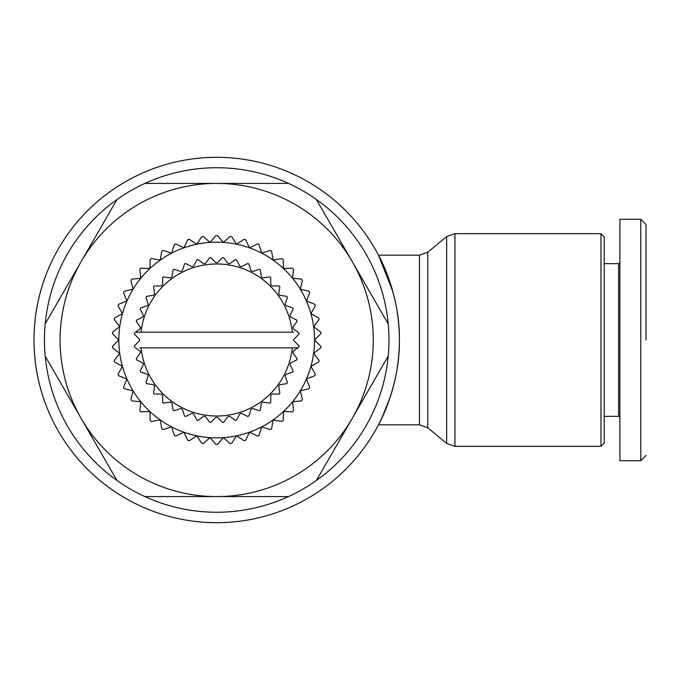 <?xml version="1.0" encoding="UTF-8"?>
<svg xmlns="http://www.w3.org/2000/svg" width="680" height="680" viewBox="0 0 680 680"><rect width="100%" height="100%" fill="white"/><g stroke="black" fill="none" stroke-linecap="round" stroke-linejoin="round"><path stroke-width="1.02" d="M646 340L646 224.638L646 340M646 455.481L640.781 460.7L640.781 219.3L619.905 219.3L619.905 262.361L618.596 263.661L604.24 263.661M216.691 522.69A182.691 182.691 0 0 1 34 340A182.691 182.691 0 0 1 216.691 157.309A182.691 182.691 0 0 1 399.373 340A182.691 182.691 0 0 1 216.691 522.69M392.844 388.39L390.32 396.788M390.252 397.01L381.871 418.038M381.837 418.106L378.488 424.822L419.475 424.822L419.475 255.178L378.488 255.178L392.844 291.609M399.373 340C400.163 386.121 378.386 425.382 378.488 424.822C378.369 425.365 400.154 386.214 399.373 340C400.154 293.87 378.386 254.618 378.488 255.178C378.344 254.609 400.146 293.7 399.373 340M216.691 512.244A172.244 172.244 0 0 1 144.925 183.413A172.244 172.244 0 0 1 316.421 480.437A172.244 172.244 0 0 1 216.691 512.244M600.984 446.352L600.984 233.648L454.954 233.648L454.954 446.352L600.984 446.352L604.24 443.088L604.24 236.912L600.984 233.648M316.421 199.563L352.3 261.707A156.587 156.587 0 0 1 352.3 418.293L316.421 480.437M144.925 183.413L216.691 183.413A156.587 156.587 0 0 1 352.3 261.707L388.178 323.85M604.24 416.339L618.596 416.339L618.596 263.661M216.691 437.869A97.869 97.869 0 0 0 313.642 326.672L319.056 319.541A104.388 104.388 0 0 0 318.733 317.985L310.922 313.599A97.869 97.869 0 0 1 313.642 326.672L320.781 332.087A104.388 104.388 0 0 1 320.883 333.668L314.551 340L320.883 346.332A104.388 104.388 0 0 1 320.781 347.913L313.642 353.328L319.056 360.459A104.388 104.388 0 0 1 318.733 362.015L310.922 366.401L315.316 374.212A104.388 104.388 0 0 1 314.78 375.708L306.45 378.99L309.74 387.32A104.388 104.388 0 0 1 309.009 388.73L300.305 390.847L302.43 399.551A104.388 104.388 0 0 1 301.512 400.851L292.604 401.761L293.522 410.669A104.388 104.388 0 0 1 292.434 411.833L283.483 411.527L283.177 420.478A104.388 104.388 0 0 1 281.953 421.473L273.122 419.951L271.6 428.782A104.388 104.388 0 0 1 270.249 429.607L261.715 426.896L259.003 435.429A104.388 104.388 0 0 1 257.55 436.067L249.458 432.216L245.616 440.3A104.388 104.388 0 0 1 244.086 440.733L236.598 435.82L231.684 443.309A104.388 104.388 0 0 1 230.112 443.521L223.363 437.639L217.481 444.388A104.388 104.388 0 0 1 216.691 444.388A104.388 104.388 0 0 1 215.892 444.388L210.01 437.639A97.869 97.869 0 0 0 216.691 437.869M139.697 340A1.309 1.309 0 0 1 139.315 340.926L134.359 345.874A82.535 82.535 0 0 0 134.453 347.072L140.123 351.195L140.658 352.249L136.297 358.683A82.535 82.535 0 0 0 136.578 359.848L142.817 363.035L143.531 364.191L140.207 371.034A82.535 82.535 0 0 0 140.667 372.138L147.331 374.306L148.231 375.547L146.005 382.611A82.535 82.535 0 0 0 146.633 383.639L153.553 384.736L154.649 386.019L153.535 393.142A82.535 82.535 0 0 0 154.317 394.06L161.321 394.06L162.631 395.361L162.631 402.365A82.535 82.535 0 0 0 163.54 403.147L170.459 402.05L171.955 403.138L173.052 410.057A82.535 82.535 0 0 0 174.071 410.686L180.736 408.519L182.385 409.36L184.552 416.024A82.535 82.535 0 0 0 185.657 416.483L191.896 413.296L193.656 413.874L196.834 420.113A82.535 82.535 0 0 0 198.007 420.393L203.668 416.271L205.496 416.559L209.61 422.229A82.535 82.535 0 0 0 210.808 422.322L215.764 417.375L217.608 417.375L222.564 422.322A82.535 82.535 0 0 0 223.762 422.229L227.876 416.559L229.704 416.271L235.374 420.393A82.535 82.535 0 0 0 236.538 420.113L239.717 413.874L241.476 413.296L247.715 416.483A82.535 82.535 0 0 0 248.829 416.024L250.988 409.36L252.637 408.519L259.301 410.686A82.535 82.535 0 0 0 260.321 410.057L261.418 403.138L262.913 402.05L269.832 403.147A82.535 82.535 0 0 0 270.742 402.365L270.742 395.361L272.051 394.06L279.055 394.06A82.535 82.535 0 0 0 279.837 393.142L278.74 386.223L279.82 384.736L286.748 383.639A82.535 82.535 0 0 0 287.368 382.611L285.209 375.947L286.042 374.306L292.706 372.138A82.535 82.535 0 0 0 293.165 371.034L289.986 364.786L290.555 363.035L296.803 359.848A82.535 82.535 0 0 0 297.083 358.683L292.961 353.013L293.25 351.195L298.92 347.072A82.535 82.535 0 0 0 299.013 345.874L294.058 340.926A1.309 1.309 0 0 1 294.058 339.074L299.013 334.126A82.535 82.535 0 0 0 298.92 332.928L293.25 328.805L292.961 326.986L297.083 321.317A82.535 82.535 0 0 0 296.803 320.152L290.555 316.965L289.986 315.214L293.165 308.966A82.535 82.535 0 0 0 292.706 307.861L286.042 305.694L285.209 304.053L287.368 297.389A82.535 82.535 0 0 0 286.748 296.361L279.82 295.264L278.74 293.777L279.837 286.858A82.535 82.535 0 0 0 279.055 285.94L272.051 285.94L270.742 284.639L270.742 277.635A82.535 82.535 0 0 0 269.832 276.853L262.913 277.95L261.418 276.862L260.321 269.943A82.535 82.535 0 0 0 259.301 269.314L252.637 271.481L250.988 270.64L248.829 263.976A82.535 82.535 0 0 0 247.715 263.517L241.476 266.704L239.717 266.126L236.538 259.887A82.535 82.535 0 0 0 235.374 259.607L229.704 263.729L227.876 263.44L223.762 257.771A82.535 82.535 0 0 0 222.564 257.677L217.608 262.625L215.764 262.625L210.808 257.677A82.535 82.535 0 0 0 209.61 257.771L205.496 263.44L203.668 263.729L198.007 259.607A82.535 82.535 0 0 0 196.834 259.887L193.656 266.126L191.896 266.704L185.657 263.517A82.535 82.535 0 0 0 184.552 263.976L182.385 270.64L180.736 271.481L174.071 269.314A82.535 82.535 0 0 0 173.052 269.943L171.955 276.862L170.459 277.95L163.54 276.853A82.535 82.535 0 0 0 162.631 277.635L162.631 284.639L161.321 285.94L154.317 285.94A82.535 82.535 0 0 0 153.535 286.858L154.649 293.981L153.553 295.264L146.633 296.361A82.535 82.535 0 0 0 146.005 297.389L148.231 304.453L147.331 305.694L140.667 307.861A82.535 82.535 0 0 0 140.207 308.966L143.531 315.809L142.817 316.965L136.578 320.152A82.535 82.535 0 0 0 136.297 321.317L140.658 327.751L140.123 328.805L134.453 332.928A82.535 82.535 0 0 0 134.359 334.126L139.315 339.074A1.309 1.309 0 0 1 139.697 340M45.194 323.85L116.96 199.563M116.96 480.437L45.194 356.15M288.447 496.587L144.925 496.587M388.178 356.15L352.3 418.293A156.587 156.587 0 0 1 81.073 418.293A156.587 156.587 0 0 1 216.691 183.413L288.447 183.413M640.781 460.7L619.905 460.7L619.905 219.3M619.905 406.546L619.905 438.235M310.922 313.599A97.869 97.869 0 0 0 118.821 340A97.869 97.869 0 0 0 210.01 437.639L203.26 443.521A104.388 104.388 0 0 1 201.688 443.309L196.775 435.82L189.286 440.733A104.388 104.388 0 0 1 187.756 440.3L183.915 432.216L175.822 436.067A104.388 104.388 0 0 1 174.369 435.429L171.657 426.896L163.124 429.607A104.388 104.388 0 0 1 161.772 428.782L160.25 419.951L151.419 421.473A104.388 104.388 0 0 1 150.195 420.478L149.889 411.527L140.939 411.833A104.388 104.388 0 0 1 139.851 410.669L140.769 401.761L131.861 400.851A104.388 104.388 0 0 1 130.942 399.551L133.067 390.847L124.364 388.73A104.388 104.388 0 0 1 123.632 387.32L126.922 378.99L118.592 375.708A104.388 104.388 0 0 1 118.056 374.212L122.451 366.401L114.639 362.015A104.388 104.388 0 0 1 114.317 360.459L119.731 353.328L112.591 347.913A104.388 104.388 0 0 1 112.489 346.332L118.821 340L112.489 333.668A104.388 104.388 0 0 1 112.591 332.087L119.731 326.672L114.317 319.541A104.388 104.388 0 0 1 114.639 317.985L122.451 313.599L118.056 305.787A104.388 104.388 0 0 1 118.592 304.291L126.922 301.01L123.632 292.68A104.388 104.388 0 0 1 124.364 291.269L133.067 289.153L130.942 280.449A104.388 104.388 0 0 1 131.861 279.149L140.769 278.239L139.851 269.331A104.388 104.388 0 0 1 140.939 268.166L149.889 268.473L150.195 259.522A104.388 104.388 0 0 1 151.419 258.527L160.25 260.049L161.772 251.218A104.388 104.388 0 0 1 163.124 250.393L171.657 253.104L174.369 244.571A104.388 104.388 0 0 1 175.822 243.933L183.915 247.783L187.756 239.7A104.388 104.388 0 0 1 189.286 239.267L196.775 244.179L201.688 236.691A104.388 104.388 0 0 1 203.26 236.478L210.01 242.361L215.892 235.611A104.388 104.388 0 0 1 217.481 235.611L223.363 242.361L230.112 236.478A104.388 104.388 0 0 1 231.684 236.691L236.598 244.179L244.086 239.267A104.388 104.388 0 0 1 245.616 239.7L249.458 247.783L257.55 243.933A104.388 104.388 0 0 1 259.003 244.571L261.715 253.104L270.249 250.393A104.388 104.388 0 0 1 271.6 251.218L273.122 260.049L281.953 258.527A104.388 104.388 0 0 1 283.177 259.522L283.483 268.473L292.434 268.166A104.388 104.388 0 0 1 293.522 269.331L292.604 278.239L301.512 279.149A104.388 104.388 0 0 1 302.43 280.449L300.305 289.153L309.009 291.269A104.388 104.388 0 0 1 309.74 292.68L306.45 301.01L314.78 304.291A104.388 104.388 0 0 1 315.316 305.787L310.922 313.599M297.882 347.828L139.774 347.828M135.499 332.171L293.599 332.171M292.289 332.171A76.007 76.007 0 0 0 141.083 332.171M141.083 347.828A76.007 76.007 0 0 0 292.289 347.828M419.475 255.178L427.779 252.195L427.779 427.805L446.649 443.368L446.649 236.631L454.954 233.648M618.596 416.339L619.905 417.639M427.779 427.805L419.475 424.822M427.779 252.195L446.649 236.631M446.649 443.368L454.954 446.352M646 224.519L640.781 219.3"/></g></svg>
